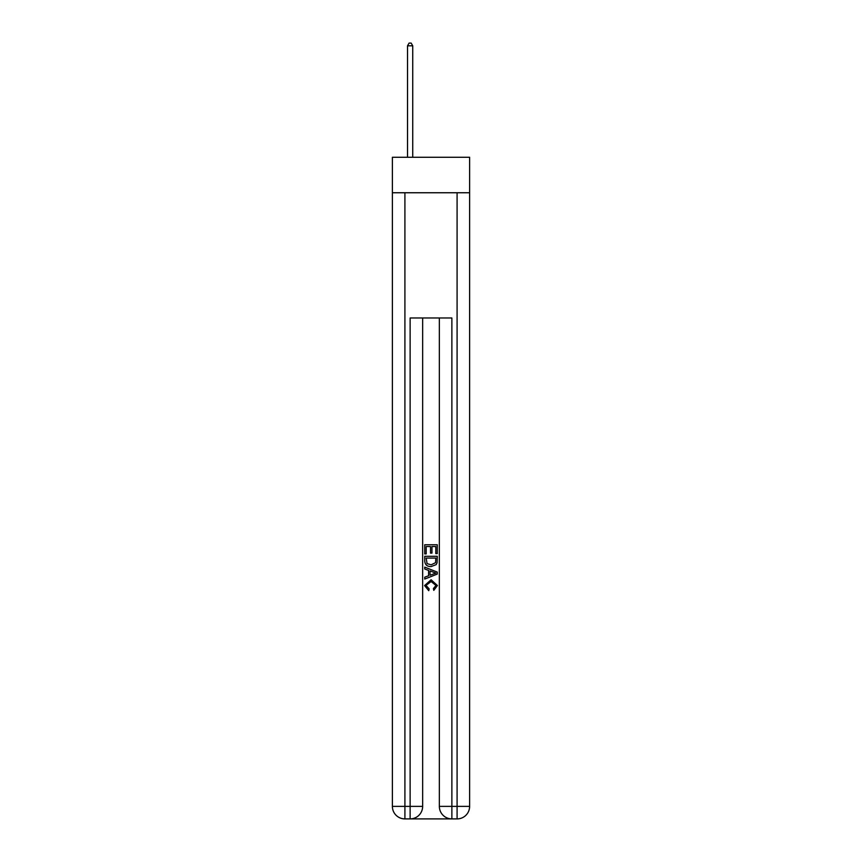 <?xml version="1.0" encoding="UTF-8"?>
<svg xmlns="http://www.w3.org/2000/svg" width="862" height="862" viewBox="0 0 862 862"><rect width="100%" height="100%" fill="white"/><g stroke="black" fill="none" stroke-linecap="round" stroke-linejoin="round"><path stroke-width="1.29" d="M469.618 192.754L469.618 157.272L392.382 157.272L392.382 192.754L469.618 192.754L469.618 806.379L457.086 806.379L457.086 192.754M411.066 818.9L450.934 818.9M451.871 818.9L451.871 806.379L439.351 806.379A12.521 12.521 0 0 0 451.871 818.9L457.086 818.9L457.086 806.379L451.871 806.379L451.871 317.981L410.129 317.981L410.129 806.379L392.382 806.379L392.382 192.754M422.649 317.981L422.649 806.379A12.521 12.521 0 0 1 410.129 818.9L404.914 818.9A12.521 12.521 0 0 1 392.382 806.379M439.351 806.379L439.351 317.981M457.086 818.9A12.521 12.521 0 0 0 469.618 806.379M424.74 553.91L424.74 544.762L437.26 544.762L437.26 553.587L435.816 553.587L435.816 546.53L431.959 546.53L431.959 553.102L430.515 553.102L430.515 546.53L426.184 546.53L426.184 553.91L424.74 553.91M424.74 560.806L424.74 556.313L437.26 556.313L437.077 562.811L436.183 564.632L431.065 566.593C427.067 566.614 424.955 564.675 424.74 560.806M426.184 558.08L427.067 563.619L431.097 564.826L435.558 562.692L435.816 558.08L426.184 558.08M424.74 569.006L424.74 567.131L437.26 572.099L437.26 574.092L424.74 579.059L424.74 577.195L428.586 575.762L428.586 570.428L424.74 569.006M433.5 572.239L430.041 570.956L430.041 575.234L435.816 573.101L433.5 572.239M426.022 585.395L429.157 588.908L428.748 590.675L424.578 585.567L431.097 579.76L437.422 585.524L433.78 590.351L433.403 588.584L435.978 585.438L431.097 581.527L426.022 585.395M412.736 157.272L412.736 45.815L407.521 45.815L407.521 157.272M407.521 45.815L409.084 43.1L411.174 43.1L412.736 45.815M404.914 192.754L404.914 818.9M422.649 806.379L410.129 806.379L410.129 818.9"/></g></svg>
